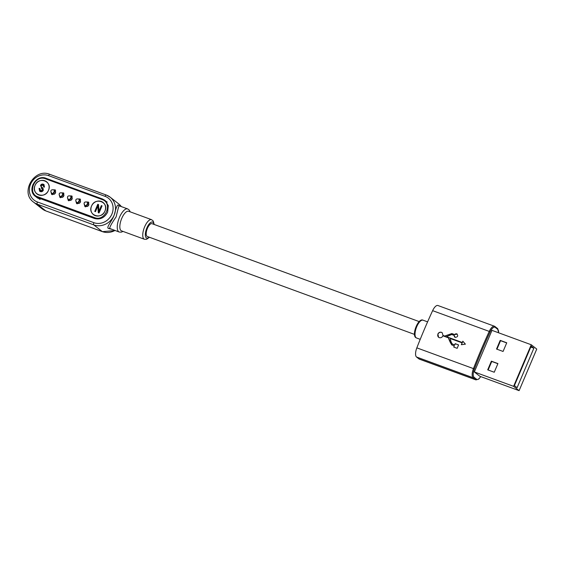 <?xml version="1.0" encoding="UTF-8"?>
<svg xmlns="http://www.w3.org/2000/svg" width="565" height="565" viewBox="0 0 565 565"><rect width="100%" height="100%" fill="white"/><g stroke="black" fill="none" stroke-linecap="round" stroke-linejoin="round"><path stroke-width="0.85" d="M457.212 334.099A1.949 1.773 -51.9 0 0 454.656 334.621L457.184 334.077M456.739 333.83C458.399 335.801 457.883 336.98 455.206 337.369L454.761 337.121M458.575 344.961L455.298 343.753L454.776 344.975L452.388 344.057C451.456 343.004 450.736 341.154 450.22 338.499L462.114 342.856A265.324 104.285 -69.9 0 0 461.337 344.699L465.412 344.156L462.82 341.204A265.324 104.285 -69.9 0 0 462.276 342.482L446.47 336.691L451.689 334.515L454.161 335.419L455.206 337.369M454.776 344.975L452.191 343.951M454.67 344.89A265.324 104.285 -69.9 0 1 455.178 343.668L458.589 344.918A265.324 104.285 110.1 0 0 457.177 348.33L453.759 347.079L454.246 345.844L451.965 345.003C450.842 343.718 449.641 341.324 448.384 337.821L442.904 335.815C442.091 337.432 440.87 338.04 439.238 337.637L438.574 337.263L437.882 333.979C438.737 332.467 439.944 331.916 441.498 332.319L442.162 332.686L443.031 335.426L444.825 336.133L443.031 335.426M451.576 344.777L451.965 345.003M418.976 358.93L475.589 379.673A8.341 3.277 -69.9 0 0 475.956 379.885L419.343 359.135A8.341 3.277 -69.9 0 1 418.976 358.93L416.532 357.009A8.341 3.277 -69.9 0 1 416.836 347.863A265.324 104.285 -69.9 0 1 424.485 329.063A265.324 104.285 -69.9 0 1 432.628 310.658A8.341 3.277 -69.9 0 1 437.932 305.517L494.545 326.266A8.341 3.277 -69.9 0 1 494.912 326.471A0.756 0.692 128.1 0 1 495.272 327.403L497.716 329.324A7.578 2.98 -69.9 0 1 498.584 332.785M442.211 332.728A2.91 2.655 -51.9 0 0 438.631 337.312M41.987 188.449L40.503 185.44C41.139 184.225 42.064 183.816 43.286 184.204L43.957 184.571L44.451 187.093L43.71 186.93L42.954 185.045L41.196 185.715L41.111 186.521L42.989 188.18L43.307 190.257C42.608 191.556 41.612 191.987 40.306 191.556L39.592 191.168L39.077 188.329L39.818 188.491L40.722 190.744L42.594 190.024L41.337 187.947M40.39 190.589L41.026 190.984L42.905 190.264L42.594 190.024M43.562 185.426L42.954 185.045M41.415 186.761L42.728 187.947M42.587 187.827L42.989 188.18M97.858 205.992L95.45 211.663L94.758 211.409L97.78 204.283L98.522 204.558L98.946 211.275L101.354 205.596L102.053 205.851L99.03 212.977L98.289 212.701L97.858 205.992L98.585 212.807M452.071 345.088L448.384 337.821M454.246 345.844L453.872 347.115M462.114 342.856L461.506 344.671M462.926 341.331L462.396 342.574L446.47 336.691M454.161 335.419L454.267 335.511A1.949 1.773 -51.9 0 0 454.818 337.164M454.656 334.621L451.965 333.64L444.825 336.133M454.55 334.544L451.866 333.555L444.704 336.041M414.491 334.402L147.281 236.474A6.822 2.684 -69.9 0 1 146.985 236.304A6.822 2.684 -69.9 0 1 147.267 228.74A6.822 2.684 -69.9 0 1 151.978 223.662L419.181 321.591M151.582 219.679L128.672 211.289A10.424 4.096 110.1 0 0 121.475 219.043A10.424 4.096 110.1 0 0 121.044 230.605A10.424 4.096 110.1 0 0 121.503 230.859L144.407 239.256A10.424 4.096 -69.9 0 1 143.948 238.995A10.424 4.096 -69.9 0 1 144.386 227.441A10.424 4.096 -69.9 0 1 151.582 219.679L153.27 221.056L154.189 224.475M123.036 231.424L121.27 232.173L119.215 232.038L109.695 228.444C109.659 226.982 111.806 223.119 116.129 216.847C117.951 209.064 118.989 205.42 119.25 205.921L118.389 205.166C117.428 204.361 116.079 207.546 114.335 214.714L113.968 215.569C112.032 220.964 105.817 227.73 108.508 228.451L111.729 229.298M118.82 205.681L127.69 208.909A12.317 4.845 -69.9 0 0 119.18 218.076A12.317 4.845 -69.9 0 0 118.671 231.735A12.317 4.845 -69.9 0 0 119.215 232.038M119.017 205.731L118.389 205.166M52.46 193.795A1.893 1.73 -51.9 0 0 55.144 193.145A1.893 1.73 -51.9 0 0 54.798 190.815L53.88 190.094A1.893 1.73 128.1 0 1 51.98 193.315A1.893 1.73 128.1 0 1 51.542 193.075L52.46 193.795M60.773 196.839A1.893 1.73 -51.9 0 0 63.457 196.189A1.893 1.73 -51.9 0 0 63.111 193.859L62.192 193.138A1.893 1.73 128.1 0 1 60.286 196.366A1.893 1.73 128.1 0 1 59.855 196.119L60.773 196.839M69.085 199.883A1.893 1.73 -51.9 0 0 71.769 199.24A1.893 1.73 -51.9 0 0 71.423 196.903L70.505 196.182A1.893 1.73 128.1 0 1 68.598 199.41A1.893 1.73 128.1 0 1 68.167 199.17L69.085 199.883M77.398 202.934A1.893 1.73 -51.9 0 0 80.082 202.284A1.893 1.73 -51.9 0 0 79.736 199.954L78.817 199.233A1.893 1.73 128.1 0 1 76.911 202.454A1.893 1.73 128.1 0 1 76.48 202.214L77.398 202.934M85.711 205.978A1.893 1.73 -51.9 0 0 88.394 205.328A1.893 1.73 -51.9 0 0 88.048 202.997L87.13 202.277A1.893 1.73 128.1 0 1 85.223 205.505A1.893 1.73 128.1 0 1 84.792 205.257L85.711 205.978M474.332 371.947L479.826 376.262L519.101 390.655L513.599 386.34L474.332 371.947L491.981 330.363L531.248 344.756L536.75 349.071L519.101 390.655M513.599 386.34L531.248 344.756M497.927 363.577L494.248 372.236L487.701 369.842L491.381 361.176L497.927 363.577M500.202 340.384L506.749 342.786L503.076 351.451L496.529 349.05L500.202 340.384L500.569 340.674L496.953 349.205M533.861 348.195L531.178 346.084L514.404 385.584L517.095 387.696L533.861 348.195L530.761 347.058M497.871 363.712L491.748 361.466L488.125 369.997M506.692 342.92L500.569 340.674M491.381 361.176L491.748 361.466M95.104 211.536L98.084 204.523L97.78 204.283M98.084 204.523L98.529 204.685M101.354 205.596L101.665 205.837L99.256 211.515L98.946 211.275M39.748 191.281L39.077 188.329M39.388 188.569L39.769 188.654M40.532 190.716L41.026 190.984M42.905 190.264L40.503 185.44M40.814 185.68C41.443 184.465 42.368 184.056 43.59 184.444L43.286 184.204M43.59 184.444L44.098 184.691M44.014 187.17L43.258 185.285M37.94 196.86L94.426 217.56C105.168 222.144 113.29 203.005 102.074 199.544L45.596 178.844C34.853 174.26 26.725 193.399 37.94 196.86L37.89 197.75L94.496 218.493C100.266 219.877 104.652 217.744 107.654 212.101L108.296 205.632L105.048 200.398L102.611 199.042L46.012 178.3M91.544 206.098C95.012 196.775 109.264 202.002 104.956 211.013C101.488 220.329 87.236 215.11 91.544 206.098A7.769 7.091 -51.9 0 0 95.245 215.661A7.769 7.091 -51.9 0 0 104.963 210.992A7.769 7.091 -51.9 0 0 101.255 201.444A7.769 7.091 -51.9 0 0 91.544 206.098M52.164 189.784L55.137 189.875L52.284 194.713L51.627 194.346L50.829 191.479M60.476 192.827L63.45 192.919L60.596 197.757L59.939 197.39L59.141 194.53M68.789 195.871L71.762 195.97L68.909 200.801L68.252 200.441L67.454 197.573M77.101 198.922L80.075 199.014L77.214 203.852L76.565 203.485L75.767 200.617M85.414 201.966L88.387 202.058L85.527 206.896L84.877 206.536L84.079 203.668M48.477 190.313C45.002 199.629 30.75 194.409 35.058 185.398C38.533 176.075 52.785 181.301 48.477 190.313A7.769 7.091 -51.9 0 0 44.776 180.744A7.769 7.091 -51.9 0 0 35.058 185.398A7.769 7.091 -51.9 0 0 38.759 194.96A7.769 7.091 -51.9 0 0 48.484 190.292M87.427 202.51A2.083 1.9 128.1 0 1 88.663 205.173A2.083 1.9 128.1 0 1 85.082 205.49M79.114 199.459A2.083 1.9 128.1 0 1 80.35 202.129A2.083 1.9 128.1 0 1 76.769 202.447M70.802 196.415A2.083 1.9 128.1 0 1 72.038 199.085A2.083 1.9 128.1 0 1 68.457 199.396M62.489 193.371A2.083 1.9 128.1 0 1 63.732 196.034A2.083 1.9 128.1 0 1 60.151 196.352M54.176 190.32A2.083 1.9 128.1 0 1 55.419 192.99A2.083 1.9 128.1 0 1 51.839 193.308M420.226 339.332L416.539 337.983A9.478 3.722 -69.9 0 1 416.377 337.912A9.478 3.722 -69.9 0 1 416.313 337.877A9.478 3.722 110.1 0 1 416.744 326.69A9.478 3.722 110.1 0 1 423.065 320.193L427.592 321.852M432.628 310.658L489.241 331.408A265.324 104.285 110.1 0 0 481.098 349.813A265.324 104.285 110.1 0 0 473.449 368.613L474.367 368.994A264.568 103.988 -69.9 0 1 490.116 331.888A7.578 2.98 -69.9 0 1 495.272 327.403M416.836 347.863L473.449 368.613A8.341 3.277 -69.9 0 0 473.145 377.759L416.532 357.009M497.716 329.324A0.756 0.692 -51.9 0 0 497.532 328.484L494.545 326.266A8.341 3.277 -69.9 0 0 489.241 331.408L490.116 331.888M474.091 377.307L476.535 379.221A0.756 0.692 -51.9 0 1 475.589 379.673L473.145 377.759A0.756 0.692 128.1 0 0 474.091 377.307A7.578 2.98 -69.9 0 1 474.367 368.994M480.695 376.58A7.578 2.98 -69.9 0 1 476.535 379.221M153.864 224.354A8.532 3.355 110.1 0 0 152.938 222.271A8.532 3.355 110.1 0 0 146.879 227.914A8.532 3.355 110.1 0 0 146.321 237.865A8.532 3.355 110.1 0 0 149.174 237.166M108.508 228.451L109.695 228.444M106.234 195.024L49.925 174.394A1.893 0.742 110.1 0 0 49.84 174.345A1.893 0.742 110.1 0 0 48.583 175.644A14.4 13.136 -51.9 0 0 30.552 184.254A14.4 13.136 -51.9 0 0 37.403 201.98L93.882 222.681A1.893 0.742 -69.9 0 0 93.762 224.891L37.276 204.191L45.836 210.907L102.314 231.608L93.762 224.891A16.3 14.867 -51.9 0 0 113.968 215.569M102.498 231.671A1.893 0.742 -69.9 0 1 102.399 231.657A1.893 0.742 -69.9 0 1 102.314 231.608A16.3 14.867 -51.9 0 0 114.935 230.471M118.699 203.887L121.305 206.571A16.3 14.867 -51.9 0 0 118.699 203.887L110.147 197.171A16.3 14.867 128.1 0 1 114.335 214.714M106.411 195.095A16.3 14.867 128.1 0 1 110.147 197.171L106.326 195.045A1.893 0.742 -69.9 0 1 106.411 195.095M93.882 222.681A14.4 13.136 -51.9 0 0 111.905 214.071A14.4 13.136 -51.9 0 0 105.062 196.345A1.893 0.742 -69.9 0 1 106.326 195.045L49.84 174.345C34.416 167.636 19.747 192.531 33.54 202.115A16.3 14.867 128.1 0 0 37.276 204.191A1.893 0.742 110.1 0 1 37.403 201.98M105.062 196.345L48.583 175.644M53.449 189.854A1.893 1.73 128.1 0 1 53.88 190.094L55.631 190.257M61.762 192.898A1.893 1.73 128.1 0 1 62.192 193.138L63.944 193.308M70.074 195.942A1.893 1.73 128.1 0 1 70.505 196.182L72.249 196.352M78.387 198.993A1.893 1.73 128.1 0 1 78.817 199.233L78.309 198.951C75.816 198.739 75.209 199.826 76.48 202.214M86.692 202.037A1.893 1.73 128.1 0 1 87.13 202.277L88.875 202.447M115.112 230.534L102.399 231.657L45.913 210.95L42.1 208.831A16.3 14.867 -51.9 0 0 45.836 210.907A1.893 0.742 110.1 0 0 45.913 210.95A1.893 0.742 110.1 0 0 46.012 210.971M40.094 199.473L35.461 196.394C26.506 190.25 36.096 173.935 46.097 178.321L45.596 178.844M32.848 184.684L32.205 191.161L35.461 196.394L37.664 198.124M102.074 199.544L102.583 199.021L46.097 178.321M94.426 217.56L94.376 218.45M80.562 199.396L78.302 198.944M416.539 337.983L416.165 337.806C411.129 335.716 418.142 317.523 423.065 320.193M475.956 379.885L478.668 379.143L480.773 376.608M498.669 332.813L497.532 328.484M149.492 237.286L146.554 239.306L144.407 239.256M130.211 211.847L129.343 210.138L127.69 208.909M51.881 194.522L51.14 192.644M51.542 193.075C50.271 190.688 50.878 189.6 53.371 189.812M60.194 197.566L59.452 195.688M59.855 196.119C58.583 193.731 59.191 192.644 61.684 192.856M68.506 200.61L67.765 198.732M68.167 199.17C66.896 196.782 67.503 195.688 69.996 195.9M76.819 203.661L76.077 201.783M85.131 206.705L84.39 204.827M84.792 205.257C83.521 202.87 84.129 201.783 86.622 201.995M42.1 208.831L33.54 202.115M107.244 202.122L102.583 199.021"/></g></svg>
